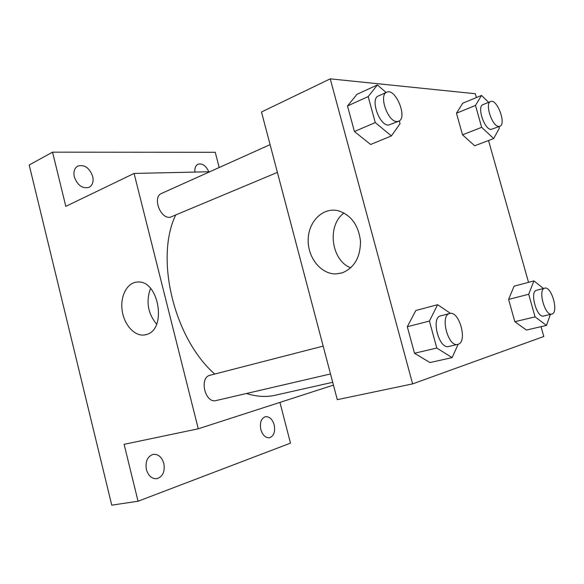 <?xml version="1.0" encoding="UTF-8"?>
<svg xmlns="http://www.w3.org/2000/svg" width="584" height="584" viewBox="0 0 584 584"><rect width="100%" height="100%" fill="white"/><g stroke="black" fill="none" stroke-linecap="round" stroke-linejoin="round"><path stroke-width="0.88" d="M279.94 402.398L290.482 443.132L138.043 501.233L111.748 505.153L29.2 164.987L52.553 152.161L215.248 152.278L219.19 167.52M274.181 424.875C275.422 431.788 273.859 436.08 269.494 437.752C265.537 437.993 262.647 435.255 260.822 429.547C259.61 422.655 261.143 418.378 265.428 416.699C269.436 416.414 272.356 419.137 274.181 424.875M163.849 463.455C165.119 471.58 162.812 476.654 156.928 478.69C151.906 478.997 148.394 475.953 146.394 469.558C145.16 461.491 147.416 456.433 153.154 454.381C158.257 453.987 161.826 457.009 163.849 463.455M138.043 501.233L124.107 444.329L198.268 428.795L134.079 173.441L65.824 206.356L52.553 152.161M146.467 334.508L144.452 334.968C134.4 336.464 123.859 324.507 122.093 310.082C120.151 295.665 127.436 282.203 137.678 282.028C158.899 279.948 167.221 329.624 146.467 334.508M92.717 176.426C93.783 181.631 92.579 185.259 89.111 187.311C82.519 188.961 77.592 185.486 74.321 176.879C73.285 171.732 74.445 168.134 77.796 166.082C84.483 164.338 89.454 167.79 92.717 176.426M194.903 172.076C194.545 168.141 195.574 165.52 197.976 164.228C202.29 163.111 205.911 165.622 208.831 171.762M175.507 215.394C154.848 258.654 174.127 338.567 214.737 374.045M246.484 393.492C256.595 396.697 266.158 397.281 275.166 395.251L332.705 382.301M134.079 173.441L209.787 171.74M333.442 385.104L198.268 428.795M270.093 144.642L161.615 193.392C152.249 196.815 160.023 218.752 170.083 217.314L277.4 172.397M330.507 373.957L216.138 400.544C205.079 403.814 198.845 377.468 210.109 375.235L323.171 346.108M156.607 324.186C147.847 313.411 145.817 301.483 150.533 288.408M541.032 326.668L543.806 336.493L412.611 383.885L337.282 399.668L261.486 111.997L330.23 78.847L475.339 93.732L476.413 97.543M488.531 140.518L528.527 282.335M399.281 120.895L400.047 123.684L391.389 135.926L370.643 144.489L354.422 131.51L347.495 105.952L356.992 94.309L377.425 84.935L386.104 92.506M550.398 314.411L546.493 325.405L526.41 330.048L514.84 321.711L508.598 299.417L514.095 286.167L533.922 280.904L543.5 288.489M412.611 383.885L330.23 78.847M498.94 126.618L499.364 128.13L493.706 138.554L474.675 145.774L462.521 134.824L456.469 113.216L462.732 103.222L481.523 95.426L488.655 102.346M458.155 344.268L452.118 357.612L429.948 362.562L414.487 353.254L407.304 326.726L415.793 310.52L437.62 304.695L450.505 313.396M342.034 272.94L335.844 273.925C320.747 274.203 307.491 257.281 308.184 239.345C308.564 221.373 322.93 207.101 338.07 210.707C350.977 214.839 358.452 224.979 360.489 241.126C360.459 257.325 354.305 267.925 342.034 272.94M350.714 267.866C330.989 260.15 326.719 225.358 344.034 212.977M452.118 357.612L436.788 348.049L429.423 321.069L437.62 304.695M449.673 313.52L440.708 315.834C430.612 317.513 438.956 349.604 448.724 346.48L458.09 344.29C467.886 341.837 459.228 310.316 449.673 313.52C439.657 315.178 448.096 347.487 457.776 344.377M429.948 362.562L414.487 353.254L407.304 326.726L415.793 310.52M436.788 348.049L414.487 353.254M429.423 321.069L407.304 326.726M391.389 135.926L375.264 122.574L368.175 96.594L377.425 84.935M386.725 92.221L378.322 96.002C369.986 98.776 379.293 125.567 388.426 125.115L398.646 121.246C407.99 118.056 395.529 87.578 386.725 92.221C378.454 94.966 387.827 121.939 396.901 121.538L398.646 121.246M370.643 144.489L354.422 131.51L347.495 105.952L356.992 94.309M375.264 122.574L354.422 131.51M368.175 96.594L347.495 105.952M546.493 325.405L535.061 316.871L528.688 294.256L533.922 280.904M544.704 288.175C537.55 289.27 544.996 316.418 551.829 314.068L552.004 314.024C558.99 312.382 551.464 285.802 544.704 288.175L536.587 290.27C529.367 291.387 536.747 318.382 543.653 316.017L543.828 315.973M526.41 330.048L514.84 321.711L508.598 299.417L514.095 286.167M535.061 316.871L514.84 321.711M528.688 294.256L508.598 299.417M493.706 138.554L481.661 127.341L475.486 105.427L481.523 95.426M490.626 101.543L482.924 104.675C476.69 106.419 484.45 129.831 491.122 129.414L499.86 126.268C506.635 124.268 496.977 98.353 490.626 101.543C484.45 103.258 492.254 126.801 498.867 126.421L499.86 126.268M474.675 145.774L462.521 134.824L456.469 113.216L462.732 103.222M481.661 127.341L462.521 134.824M475.486 105.427L456.469 113.216M145.876 334.683L144.452 334.968M342.399 272.823L335.844 273.925M551.829 314.068L543.653 316.017"/></g></svg>
